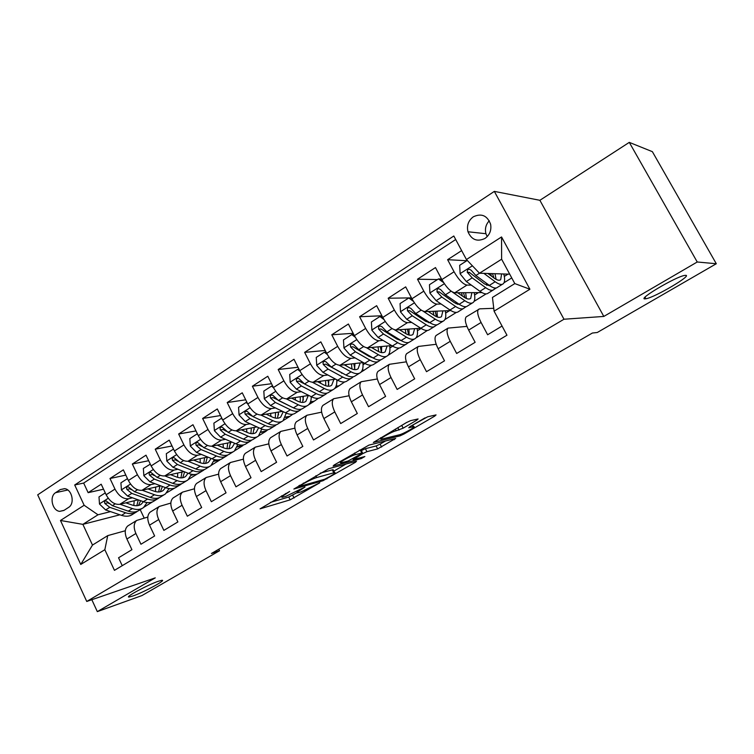 <?xml version="1.0" encoding="UTF-8"?>
<svg xmlns="http://www.w3.org/2000/svg" width="754" height="754" viewBox="0 0 754 754"><rect width="100%" height="100%" fill="white"/><g stroke="black" fill="none" stroke-linecap="round" stroke-linejoin="round"><path stroke-width="1.13" d="M289.677 491.448L260.045 508.846L290.167 499.845L319.771 482.805L300.969 491.919L297.594 492.843C296.256 492.909 297.415 491.844 301.082 489.648L304.955 487.056L285.889 496.33L282.345 497.301C280.94 497.376 282.09 496.302 285.785 494.077L289.677 491.448M645.104 298.857L645.924 298.754C654.51 297.566 692.624 275.172 685.65 275.333L684.594 275.436C675.452 276.831 636.81 299.838 645.104 298.857M133.006 595.962C144.042 592.163 167.435 579.449 161.752 580.326L158.349 581.259C147.558 584.878 123.458 597.95 129.283 597.008L133.006 595.962M473.305 216.803C468.357 220.573 466.585 225.559 467.97 231.761C471.514 239.838 477.178 242.072 484.982 238.453C489.714 234.975 491.589 230.243 490.618 224.258C487.272 215.512 481.504 213.033 473.305 216.803M489.289 220.771C485.83 224.466 484.718 228.782 485.934 233.721L487.207 236.615M416.717 420.232L418.102 418.951L410.666 420.628L406.453 422.57L373.343 442.457L399.988 435.878L403.956 434.031L434.653 416.161L436.057 414.898L427.631 416.802L410.129 426.528L408.781 427.763L413.512 426.651C417.499 425.897 403.503 433.918 399.243 434.841L381.458 439.186C377.217 440.006 391.665 431.693 396.123 430.77L403.154 428.168L416.717 420.232L416.265 419.365M603.813 316.435L697.233 261.996L716.3 263.74L652.37 151.667L629.288 142.374L539.883 200.3L494.332 191.384L563.983 319.234L603.813 316.435L539.883 200.3M91.828 599.713L97.323 611.626L155.258 577.866L86.748 601.466L563.983 319.234M97.323 611.626L141.931 595.575L219.537 550.731L218.811 549.214M716.3 263.74L597.3 332.486L592.38 333.032L211.45 553.474L219.537 550.731M328.659 468.734L293.862 489.035L322.995 480.722L355.511 462.249L356.491 461.212L328.659 468.734M334.06 465.048L368.894 445.133L395.671 438.451L377.641 448.894L366.906 451.674L362.853 453.55L353.155 459.629L364.861 456.528L361.251 458.573L333.108 466.123L334.06 465.048M461.646 250.611L447.622 259.696L466.792 260.733M471.335 285.125L466.971 285.087C463.022 284.267 458.715 279.828 454.059 271.77L441.853 279.593L435.482 267.566L417.509 279.216L437.471 279.564M441.882 279.64L441.335 279.63M441.109 304.013L436.82 304.126C432.73 303.438 428.385 299.121 423.805 291.157L411.929 298.772L405.68 286.878L388.178 298.226L411.448 297.877M411.684 322.429L407.452 322.674C403.23 322.109 398.857 317.905 394.342 310.045L382.778 317.453L376.661 305.69L359.611 316.737L381.901 315.766M383.023 340.384L378.847 340.742C374.493 340.299 370.091 336.199 365.652 328.433L354.38 335.653L348.395 324.013L331.779 334.776L353.174 333.296M355.096 357.905L350.959 358.348C346.491 358.027 342.071 354.022 337.688 346.35L326.708 353.39L320.836 341.864L304.644 352.363L325.219 350.469M327.867 374.983L323.777 375.511C319.196 375.303 314.748 371.402 310.441 363.814L299.734 370.676L293.985 359.272L278.188 369.507L298.019 367.273M301.327 391.646L297.264 392.25C292.58 392.146 288.113 388.338 283.872 380.845L273.429 387.537L267.793 376.246L252.383 386.227L271.525 383.72M275.436 407.914L271.402 408.583C266.624 408.574 262.138 404.86 257.953 397.452L247.774 403.984L242.241 392.806L227.208 402.542L245.7 399.808M250.168 423.795L246.172 424.521C241.289 424.606 236.794 420.986 232.675 413.654L222.732 420.025L217.312 408.96L202.637 418.47L220.536 415.539M225.503 439.299L221.535 440.072C216.568 440.251 212.062 436.717 208 429.469L198.302 435.689L192.977 424.728L178.651 434.012L195.983 430.93M201.431 454.436L197.482 455.265C192.44 455.529 187.916 452.07 183.91 444.907L174.438 450.986L169.216 440.129L155.23 449.196L172.035 445.982M177.906 469.233L173.986 470.1C168.868 470.439 164.344 467.065 160.395 459.987L151.139 465.915L146.012 455.171L132.346 464.021L148.661 460.713M154.938 483.682L151.045 484.586C145.852 485.011 141.309 481.721 137.417 474.709L128.378 480.505L123.345 469.855L109.99 478.507L114.976 489.092C118.812 496.028 123.354 499.242 128.614 498.752L132.487 497.81M125.833 475.114L109.99 478.507M122.242 565.679L118.548 557.781L131.922 549.694L126.898 538.997C124.448 533.087 124.74 528.742 127.775 525.943L128.576 525.453M147.812 517.056L136.691 520.439C133.675 523.219 133.411 527.574 135.89 533.502L140.941 544.247L154.636 535.971L149.518 525.17C147.011 519.214 147.237 514.85 150.206 512.089L150.988 511.608M170.847 503.069L159.32 506.452C156.38 509.204 156.182 513.568 158.717 519.544L163.863 530.392L177.878 521.928L172.666 511.014C170.102 505.01 170.263 500.637 173.156 497.904L173.929 497.433M194.447 488.771L182.487 492.145C179.631 494.86 179.49 499.233 182.082 505.265L187.331 516.217L201.676 507.546L196.37 496.528C193.74 490.458 193.844 486.085 196.653 483.389L197.407 482.928M218.632 474.134L206.21 477.489C203.429 480.166 203.363 484.549 206.012 490.637L211.356 501.702L226.049 492.824L220.639 481.693C217.963 475.567 217.981 471.184 220.715 468.536L221.44 468.083M243.41 459.167L230.498 462.485C227.802 465.124 227.812 469.506 230.517 475.651L235.964 486.83L251.016 477.734L245.512 466.49C242.76 460.308 242.713 455.916 245.352 453.314L246.058 452.871M268.82 443.852L255.37 447.122C252.769 449.704 252.854 454.106 255.625 460.308L261.176 471.599L276.605 462.268L270.988 450.911C268.179 444.681 268.047 440.279 270.592 437.716L271.28 437.292M294.889 428.187L280.865 431.373C278.358 433.918 278.518 438.31 281.355 444.577L287.02 455.982L302.835 446.425L297.104 434.945C294.23 428.649 294.013 424.248 296.454 421.74L297.123 421.326M321.638 412.155L306.982 415.237C304.578 417.725 304.833 422.127 307.736 428.451L313.513 439.968L329.734 430.176L323.881 418.574C320.94 412.221 320.638 407.82 322.976 405.36L323.617 404.964M349.111 395.756L333.768 398.687C331.477 401.128 331.817 405.529 334.785 411.91L340.685 423.559L357.321 413.503L351.355 401.788C348.329 395.369 347.943 390.958 350.167 388.564L350.789 388.178M377.33 378.979L361.232 381.722C359.055 384.097 359.488 388.508 362.533 394.945L368.555 406.717L385.624 396.397L379.535 384.559C376.444 378.084 375.944 373.673 378.056 371.336L378.649 370.968M406.34 361.826L389.413 364.314C387.358 366.632 387.886 371.034 391.015 377.537L397.151 389.432L414.672 378.847L408.451 366.878C405.284 360.337 404.691 355.926 406.67 353.654L407.235 353.306M436.189 344.286L418.329 346.454C416.406 348.697 417.037 353.108 420.242 359.677L426.51 371.694L444.502 360.827L438.149 348.725C434.898 342.118 434.2 337.717 436.048 335.511L436.585 335.181M466.924 326.378L448.017 328.113C446.227 330.29 446.971 334.701 450.251 341.326L456.66 353.475L475.143 342.307L468.649 330.082C465.312 323.409 464.502 319.008 466.208 316.878L466.717 316.567M441.853 279.593C446.491 287.604 450.807 291.996 454.813 292.769L481.929 292.58M496.321 287.953L494.181 289.282M411.929 298.772C416.481 306.689 420.836 310.968 424.983 311.609L450.864 310.582M466.377 306.586L464.426 307.792M455.887 303.617L457.386 303.57M382.778 317.453C387.264 325.276 391.646 329.441 395.925 329.96L420.826 328.254M437.188 324.748L435.426 325.841M426.114 321.6L428.008 321.496M354.38 335.653C358.791 343.381 363.202 347.443 367.603 347.839L391.656 345.577M408.743 342.448L407.16 343.428M397.179 339.196L398.696 339.074M326.708 353.39C331.053 361.025 335.492 364.983 340.007 365.266L363.287 362.551M388.847 354.267L389.941 354.144L388.056 355.313M380.996 359.705L379.582 360.582M369.036 356.397L370.176 356.274M299.734 370.676C304.013 378.225 308.471 382.089 313.089 382.259L335.662 379.168M353.174 376.774L353.946 376.538M362.09 370.572L363.918 370.327L360.959 372.174M341.619 373.211L342.41 373.107M273.429 387.537C277.642 395.002 282.119 398.762 286.84 398.828L308.754 395.435M335.935 386.519L338.518 386.142L334.512 388.63M247.774 403.984C251.921 411.364 256.417 415.03 261.233 415.002L282.533 411.345M310.384 402.136L313.692 401.59L308.706 404.691M222.732 420.025C226.831 427.32 231.327 430.911 236.247 430.788L256.963 426.905M285.417 417.405L289.432 416.679L283.513 420.364M198.302 435.689C202.336 442.9 206.85 446.406 211.846 446.189L232.025 442.136M261.035 432.353L265.728 431.429L258.905 435.68M174.438 450.986C178.415 458.112 182.949 461.533 188.019 461.241L207.699 457.037M237.208 446.971L242.543 445.859L234.871 450.628M151.139 465.915C155.06 472.965 159.603 476.311 164.749 475.934L183.948 471.608M213.91 461.278L219.866 459.959L211.384 465.246M128.378 480.505C132.252 487.48 136.794 490.741 142.006 490.289L160.753 485.859M188.717 479.252L197.473 473.898M191.139 475.284L194.343 474.539M63.854 510.467L68.567 507.414C75.014 503.785 72.214 489.676 64.844 488.686L60.292 489.572L55.617 492.654C49.123 496.415 52.205 510.694 59.67 511.363L63.854 510.467M494.332 191.384L37.7 494.841L86.748 601.466M466.424 259.536L501.551 236.954L529.902 289.234L494.087 311.185L492.456 297.425L514.803 283.589L501.627 259.216L479.478 273.231L466.424 259.536L453.814 236.002L74.703 484.982L84.146 505.265L98.001 514.784L110.546 511.617M494.087 311.185L506.961 335.219L114.448 570.344L104.834 549.704L80.753 564.454L60.471 520.486L84.146 505.265M493.747 308.301L479.648 308.848L466.208 316.878M168.877 488.988L169.999 488.715M455.699 239.518L83.666 483.069L88.143 492.673L101.196 484.209L106.144 494.756C109.952 501.664 114.504 504.85 119.782 504.322L138.105 499.817M166.719 492.758L174.73 488.055M478.498 309.281C476.848 311.383 477.716 315.785 481.08 322.476L487.631 334.767L502.051 326.048M137.417 474.709L132.346 464.021M160.395 459.987L155.23 449.196M183.91 444.907L178.651 434.012M208 429.469L202.637 418.47M232.675 413.654L227.208 402.542M257.953 397.452L252.383 386.227M283.872 380.845L278.188 369.507M310.441 363.814L304.644 352.363M337.688 346.35L331.779 334.776M365.652 328.433L359.611 316.737M394.342 310.045L388.178 298.226M423.805 291.157L417.509 279.216M454.059 271.77L447.622 259.696M502.475 284.23L497.527 287.312C495.849 288.725 493.125 288.085 489.355 285.389L475.868 275.512L479.478 273.221L509.713 274.164M98.001 514.784L82.874 524.36L92.488 545.067L107.737 535.623L104.834 549.704M119.895 514.803L82.874 524.36L60.471 520.486M152.487 501.891L144.042 507.14M125.305 530.741L107.737 535.623M697.233 261.996L629.288 142.374M140.187 509.638L144.165 518.045M474.059 301.393L486.113 293.89M444.879 319.564L456.368 312.41M416.576 337.566L427.377 330.45M389.941 354.144L399.111 348.046M363.918 370.327L371.552 365.2M338.518 386.142L344.672 381.929M313.692 401.59L318.442 398.253M289.432 416.679L292.835 414.191M265.728 431.429L267.84 429.742M242.543 445.859L243.438 444.935M504.011 282.75L511.749 277.934M103.534 489.205L88.143 492.673M83.666 483.069L74.703 484.982M193.118 474.52L191.252 474.945M218.509 459.959L214.023 460.948M242.402 445.576L237.322 446.632M265.587 431.147L261.148 432.014M289.291 416.397L285.54 417.075M313.551 401.298L310.507 401.797M338.367 385.85L336.067 386.189M336.821 381.109L337.962 380.402M363.767 370.035L362.24 370.233M363.042 364.729L364.983 363.513M389.78 353.852L389.026 353.928M389.903 347.933L392.683 346.19M417.433 330.723L421.109 328.433M445.661 313.08L449.582 310.629M474.615 294.984L478.422 292.609M504.313 276.426L508.007 274.117M92.488 545.067L80.753 564.454M501.551 236.954L501.627 259.216M529.902 289.234L514.803 283.589M270.318 502.456L288.773 497.009L297.01 492.654M333.834 471.146L345.982 464.049M300.007 485.736L299.442 486.424L324.654 479.252L330.902 475.934C334.729 473.653 335.945 472.541 334.569 472.607L316.765 477.518C313.127 478.677 308.744 480.713 303.598 483.634L300.007 485.736L299.734 485.19M332.806 470.864L333.108 469.695L332.307 469.865L333.768 472.786M320.224 473.173L332.307 469.865M385.473 440.996L380.11 444.125L381.599 447.056M360.893 450.826L365.388 448.696L376.152 445.953L380.11 444.125M355.351 454.671C350.78 455.746 337.038 463.587 341.034 462.833L348.159 460.967L360.742 454.106L361.977 452.966L355.351 454.671L354.531 453.041M360.403 450.317L361.769 453.013M359.3 450.242L360.242 449.997M412.702 425.086L425.039 417.876M105.268 492.899L98.991 496.924L99.5 504.049L105.626 509.949L121.526 515.35C126.012 516.801 129.745 516.443 132.742 514.275L135.428 512.597M133.826 505.491L134.193 500.779M120.037 504.266L132.393 508.564C136.86 510.043 140.574 509.713 143.533 507.555L147.049 502.569M125.871 502.824L131.988 504.973C135.711 506.226 138.811 505.943 141.281 504.143L143.411 501.712M142.148 508.422L139.415 510.119C136.446 512.277 132.723 512.626 128.246 511.155L112.374 505.67L106.041 500.826C104.58 500.995 104.193 501.891 104.891 503.502L109.754 507.329L125.635 512.786C130.112 514.247 133.844 513.898 136.823 511.73L137.379 511.278M138.274 499.874L136.813 505.727M138.463 505.482L140.593 500.703M109.047 503.578L107.86 502.786L104.891 503.502M127.492 478.62L120.913 482.843L121.432 490.053L127.567 496.057L143.373 501.693C147.831 503.21 151.516 502.899 154.447 500.769L157.266 499.016M155.484 491.599L155.692 487.056M142.186 490.251L154.485 494.747C158.924 496.302 162.591 496.019 165.494 493.898L169.009 488.601M147.925 488.894L154.033 491.146C157.737 492.447 160.8 492.211 163.222 490.439L165.494 487.64M164.127 494.747L161.281 496.518C158.368 498.639 154.693 498.931 150.244 497.395L134.466 491.683L128.18 486.764C126.644 486.886 126.229 487.791 126.936 489.469L131.79 493.38L147.577 499.063C152.025 500.59 155.71 500.288 158.632 498.168L159.217 497.678M159.905 486.066L158.632 491.976M160.338 491.768L162.412 486.481M131.385 489.742L129.858 488.799L126.936 489.469M150.291 464.144L143.354 468.441L143.863 475.727L150.008 481.844L165.72 487.725C170.14 489.308 173.788 489.054 176.653 486.952L179.584 485.124M177.614 477.357L177.671 473.022M164.834 475.915L177.086 480.618C181.488 482.24 185.107 482.004 187.944 479.93L191.441 474.285M170.489 474.643L176.596 476.999C180.263 478.356 183.288 478.168 185.654 476.434L188.057 473.22M186.615 480.76L183.637 482.607C180.79 484.69 177.162 484.935 172.751 483.323L157.077 477.367L150.847 472.372C149.226 472.447 148.764 473.361 149.481 475.114L154.334 479.101L170.027 485.029C174.438 486.632 178.076 486.387 180.932 484.294L181.554 483.766M182.016 472.042L180.932 477.904M182.713 477.744L184.664 471.891M154.231 475.586L152.355 474.483L149.481 475.114M173.769 449.591L173.307 449.196L166.314 453.691L166.822 461.071L172.986 467.291L188.585 473.427C192.967 475.086 196.558 474.888 199.358 472.824L202.421 470.92M200.225 462.739L200.13 458.649M197.482 455.265L188.019 461.241L200.206 466.161C204.579 467.848 208.151 467.678 210.913 465.642L214.372 459.61M193.58 460.053L199.669 462.522C203.316 463.946 206.294 463.804 208.594 462.098L211.092 458.441M209.612 466.443L206.502 468.375C203.731 470.43 200.149 470.609 195.776 468.931L180.215 462.711L174.051 457.64C172.336 457.659 171.846 458.583 172.553 460.421L177.416 464.492L192.986 470.675C197.369 472.343 200.95 472.155 203.731 470.1L204.4 469.535M204.617 457.687L203.731 463.493M205.597 463.39L207.378 457.103M177.652 461.128L175.39 459.827L172.553 460.421M197.812 434.681L196.982 433.993L189.829 438.592L190.328 446.076L196.502 452.4L211.978 458.8C216.332 460.534 219.866 460.392 222.59 458.366L225.785 456.377M223.316 447.725L223.09 443.936M211.742 446.208L223.881 451.363C228.208 453.126 231.723 453.013 234.409 451.015L237.812 444.53M217.209 445.114L223.288 447.716C226.897 449.196 229.829 449.111 232.072 447.433L234.635 443.277M233.146 451.806L229.904 453.823C227.199 455.831 223.684 455.953 219.339 454.2L203.91 447.716L197.821 442.579C196.012 442.523 195.465 443.456 196.181 445.369L201.035 449.535L216.483 455.991C220.828 457.735 224.353 457.593 227.067 455.586L227.765 454.973M230.554 443.446L230.422 442.457M227.727 443.003L227.048 448.724M228.999 448.696L230.583 442.428M201.695 446.368L198.971 444.832L196.181 445.369M222.43 419.422L221.233 418.423L213.891 423.135L214.4 430.713L220.583 437.16L235.917 443.833C240.234 445.642 243.712 445.557 246.36 443.578L249.697 441.505M246.907 432.296L246.558 428.856M236.03 430.817L248.113 436.217C252.401 438.055 255.851 438.008 258.462 436.057L261.761 429.045M241.393 429.818L247.463 432.551C251.044 434.097 253.919 434.059 256.096 432.428L258.679 427.697M257.227 436.82L253.844 438.922C251.223 440.883 247.764 440.949 243.457 439.12L228.16 432.353L222.176 427.15C220.262 427.009 219.659 427.952 220.375 429.969L225.22 434.219L240.535 440.949C244.843 442.768 248.311 442.692 250.941 440.732L251.685 440.063M254.258 429.375L253.985 427.461M251.365 427.961L250.903 433.597M252.948 433.654L254.315 427.405M226.426 431.326L223.109 429.469L220.375 429.969M221.233 418.423L221.893 418.319M247.67 403.776L246.068 402.476L238.556 407.301L239.056 414.973L245.248 421.543L260.441 428.508C264.711 430.393 268.132 430.364 270.695 428.442L274.183 426.274M270.997 416.444L270.563 413.399M260.903 415.049L272.92 420.704C277.17 422.626 280.554 422.636 283.08 420.732L286.228 413.117M266.171 414.153L272.222 417.019C275.766 418.64 278.594 418.659 280.695 417.066L283.231 411.684M281.883 421.477L278.358 423.673C275.813 425.586 272.42 425.586 268.16 423.673L253.014 416.623L247.133 411.373C245.107 411.118 244.456 412.052 245.163 414.182L249.998 418.527L265.163 425.548C269.432 427.452 272.835 427.443 275.389 425.52L276.162 424.804M278.509 414.898L278.094 412.108M275.54 412.542L275.304 418.074M277.463 418.244L278.603 412.014M252.006 416.067L247.84 413.739L245.163 414.182M246.068 402.476L246.954 402.344M273.532 387.744L271.515 386.133L263.815 391.081L264.305 398.847L270.507 405.539L285.549 412.806C289.781 414.775 293.136 414.813 295.615 412.938L299.244 410.676M295.587 400.12L295.116 397.547M286.379 398.875L298.339 404.813C302.543 406.821 305.86 406.906 308.292 405.049C310.309 403.371 311.289 400.591 311.223 396.689M291.534 398.103L297.585 401.119C301.082 402.806 303.853 402.881 305.888 401.326L308.301 395.501M307.132 405.765L303.457 408.055C301.006 409.922 297.67 409.856 293.457 407.857L278.471 400.497L272.731 395.209C270.582 394.823 269.857 395.756 270.554 398.018L275.38 402.457L290.394 409.78C294.607 411.759 297.953 411.825 300.412 409.95L301.232 409.168M303.334 400.006L302.759 396.359M300.29 396.745L300.262 402.146M291.204 406.745L273.174 397.622L270.554 398.018M302.561 402.447L303.457 396.255M271.515 386.133L272.656 385.982M300.064 371.317L297.594 369.385L289.706 374.455L290.196 382.325L296.407 389.149L311.279 396.717C315.455 398.772 318.735 398.894 321.129 397.066L324.917 394.71M320.686 383.315L320.233 381.279M312.467 382.297L324.38 388.527C328.527 390.629 331.779 390.779 334.116 388.979C336.218 387.198 337.095 384.125 336.746 379.752M317.538 381.647L323.56 384.823C327.029 386.585 329.734 386.717 331.685 385.219L333.928 379.403M333.004 389.677L329.168 392.061C326.802 393.871 323.541 393.739 319.385 391.656L304.559 383.974L298.97 378.668C296.708 378.112 295.907 379.036 296.576 381.439L301.393 385.982L316.237 393.616C320.403 395.69 323.673 395.822 326.048 394.003L326.906 393.154M328.753 384.7L327.999 380.214M325.605 380.544L325.803 385.784M318.094 390.987L299.131 381.1L296.576 381.439M328.254 386.255L328.904 380.091M297.594 369.385L298.999 369.224M327.293 354.474L324.343 352.212L316.246 357.405L316.737 365.388L322.948 372.335L337.641 380.233C341.769 382.382 344.974 382.57 347.264 380.798L351.223 378.338M346.293 365.954L345.926 364.578M339.187 365.275L351.072 371.835C355.172 374.031 358.339 374.257 360.582 372.514C362.702 370.666 363.456 367.368 362.844 362.599M344.173 364.776L350.195 368.122C353.607 369.96 356.256 370.157 358.122 368.697L360.176 362.91M359.507 373.183L355.502 375.68C353.24 377.434 350.054 377.217 345.954 375.04L331.317 367.038L325.898 361.741C323.504 360.987 322.627 361.892 323.268 364.446L328.065 369.092L342.731 377.057C346.84 379.224 350.035 379.422 352.307 377.669L353.202 376.736M354.795 368.96L353.833 363.654M351.524 363.918L351.939 368.96M345.285 374.681L325.747 364.173L323.268 364.446M354.568 369.639L354.955 363.522M324.343 352.212L326.03 352.052M355.228 337.208L351.769 334.597L343.466 339.922L343.956 348.018L350.167 355.106L364.672 363.343C368.734 365.577 371.863 365.841 374.059 364.135L378.178 361.571M372.391 348.009L372.203 347.406M366.548 347.783L378.442 354.729C382.476 357.019 385.567 357.33 387.697 355.643C389.724 353.843 390.374 350.553 389.648 345.766M371.486 347.471L377.49 350.996C380.855 352.919 383.437 353.183 385.219 351.779L387.075 346.011M386.67 356.284L382.495 358.885C380.336 360.572 377.236 360.289 373.183 358.018L358.744 349.668L353.513 344.399C350.996 343.409 350.035 344.286 350.629 347.019L355.417 351.779L369.884 360.082C373.937 362.344 377.047 362.617 379.224 360.921L380.148 359.912M381.458 352.58L380.28 346.642M378.056 346.859L378.668 351.628M373.004 357.905L368.951 356.35L353.051 346.802L350.629 347.019M381.524 352.589L381.637 346.52M351.769 334.597L353.767 334.456M383.918 319.489L379.912 316.52L371.392 321.996L371.873 330.195L378.093 337.424L392.382 346.011C396.387 348.357 399.432 348.697 401.514 347.047L405.822 344.371M394.559 329.8L406.5 337.179C410.478 339.573 413.475 339.96 415.501 338.348C417.424 336.604 417.97 333.325 417.122 328.508M399.488 329.715L405.482 333.438C408.8 335.445 411.307 335.775 413.003 334.427L414.634 328.678M379.912 316.52L382.382 316.689M414.53 338.951L410.167 341.666C408.121 343.296 405.105 342.919 401.119 340.554L386.896 331.845L381.854 326.633C379.224 325.379 378.178 326.218 378.706 329.149L383.475 334.013L397.726 342.674C401.722 345.03 404.747 345.389 406.811 343.758L407.763 342.646M408.696 334.946L407.349 329.178M412.212 334.917L413.003 334.427M405.209 329.319L406.001 333.749M401.317 340.676L396.736 338.932L381.043 328.989L378.706 329.149M409.139 335.068L408.96 329.064M413.371 301.308L408.791 297.971L400.054 303.589L400.525 311.911L406.736 319.281L420.807 328.244C424.747 330.686 427.707 331.119 429.676 329.536L434.163 326.736M428.583 322.693L428.677 321.93M423.183 311.232L435.294 319.178C439.205 321.675 442.108 322.156 444.021 320.601C445.831 318.914 446.255 315.653 445.284 310.799M428.215 311.477L434.21 315.426C437.471 317.519 439.893 317.924 441.486 316.633L442.9 310.893M408.791 297.971L410.836 297.943L411.891 298.716M443.098 321.185L438.545 324.013C436.613 325.568 433.691 325.115 429.771 322.637L415.774 313.56L410.93 308.433C408.216 306.878 407.075 307.67 407.518 310.799L412.268 315.785L426.293 324.814C430.223 327.274 433.154 327.726 435.105 326.152L436.076 324.917M436.557 316.718L435.058 311.204M433.022 311.289L433.927 315.238M430.289 322.966L425.228 321.063L409.78 310.714L407.518 310.799M437.424 317.048L436.952 311.129M443.635 282.627L438.442 278.933L429.469 284.701L429.931 293.136L436.151 300.658L449.978 310.007C453.842 312.561 456.707 313.08 458.555 311.562L463.239 308.65M457.348 304.305L457.376 303.023M452.089 291.817L464.841 300.705C468.677 303.315 471.486 303.881 473.276 302.401C474.973 300.78 475.265 297.519 474.162 292.637M457.678 292.75L463.682 296.944C466.877 299.131 469.224 299.611 470.713 298.377L471.881 292.646M438.442 278.933L440.411 278.971L442.221 280.262M472.4 302.948L467.659 305.898C465.849 307.387 463.022 306.84 459.167 304.258L445.425 294.786L440.704 289.668C437.98 287.915 436.764 288.659 437.056 291.892L441.825 297.067L455.604 306.482C459.459 309.055 462.296 309.592 464.125 308.094L465.114 306.718M465.011 297.792L463.427 292.703M461.486 292.722L462.428 296.068M459.94 304.767L454.464 302.722L439.214 291.883L437.056 291.892M466.406 298.49L465.633 292.693M467.273 260.422L459.676 265.304L460.138 273.853L466.349 281.544L479.912 291.289C483.71 293.956 486.462 294.569 488.187 293.127L493.069 290.083M486.801 285.351L486.66 283.41M483.889 273.372L495.18 281.742C498.931 284.465 501.636 285.125 503.295 283.73C504.869 282.166 505.029 278.914 503.776 273.985M487.923 273.495L493.936 277.972C497.065 280.252 499.327 280.808 500.703 279.64L501.608 273.919M475.868 275.512L471.175 270.262C468.583 268.481 467.291 269.159 467.291 272.307L472.174 277.849L485.689 287.679C489.469 290.365 492.211 290.997 493.908 289.564L494.888 288.019M494.021 278.028L492.456 273.636M490.628 273.579L491.485 276.143M490.298 286.039L484.473 283.909L469.337 272.373L467.291 272.307M496.075 279.348L495.01 273.711M466.971 285.087L454.813 292.769M436.82 304.126L424.983 311.609M407.452 322.674L395.925 329.96M378.847 340.742L367.603 347.839M350.959 358.348L340.007 365.266M323.777 375.511L313.089 382.259M297.264 392.25L286.84 398.828M271.402 408.583L261.233 415.002M246.172 424.521L236.247 430.788M221.535 440.072L211.846 446.189M173.986 470.1L164.749 475.934M151.045 484.586L142.006 490.289M128.614 498.752L119.782 504.322M135.89 533.502L126.898 538.997M481.08 322.476L468.649 330.082M450.251 341.326L438.149 348.725M420.242 359.677L408.451 366.878M391.015 377.537L379.535 384.559M362.533 394.945L351.355 401.788M334.785 411.91L323.881 418.574M307.736 428.451L297.104 434.945M281.355 444.577L270.988 450.911M255.625 460.308L245.512 466.49M230.517 475.651L220.639 481.693M206.012 490.637L196.37 496.528M182.082 505.265L172.666 511.014M158.717 519.544L149.518 525.17M114.976 489.092L106.144 494.756M67.794 490.015L55.617 492.654M64.627 488.649L60.292 489.572M285.512 493.54L285.785 494.077M300.827 489.129L301.082 489.648M292.665 495.189L294.069 498.026M288.773 497.009L290.167 499.845M355.162 461.571L355.511 462.249M326.661 478.385L326.916 478.894M322.552 479.846L322.995 480.722M315.869 475.727L316.765 477.518M303.325 483.088L303.598 483.634M393.993 438.866L394.37 439.61M376.152 445.953L377.641 448.894M365.388 448.696L366.906 451.674M361.345 450.562L362.853 453.55M354.107 457.989L354.371 458.517M360.761 457.612L361.251 458.573M401.712 425.35L403.154 428.168M397.792 427.659L399.026 430.072M395.275 429.13L396.123 430.77M412.391 425.209L413.173 426.726M434.219 415.313L434.653 416.161M403.531 433.201L403.956 434.031M399.432 434.794L399.988 435.878M108.256 498.271L99.49 503.87M125.635 512.786L121.526 515.35M132.393 508.564L128.246 511.155M109.754 507.329L105.626 509.949M115.211 503.879L112.374 505.67M130.517 484.059L121.413 489.874M147.577 499.063L143.373 501.693M154.485 494.747L150.244 497.395M131.79 493.38L127.567 496.057M137.473 489.78L134.466 491.683M153.307 469.516L143.854 475.548M170.027 485.029L165.72 487.725M177.086 480.618L172.751 483.323M154.334 479.101L150.008 481.844M160.263 475.35L157.077 477.367M176.625 454.624L166.813 460.892M192.986 470.675L188.585 473.427M200.206 466.161L195.776 468.931M177.416 464.492L172.986 467.291M183.58 460.581L180.215 462.711M200.517 439.375L190.319 445.887M216.483 455.991L211.978 458.8M223.881 451.363L219.339 454.2M201.035 449.535L196.502 452.4M207.463 445.463L203.91 447.716M224.975 423.757L214.381 430.525M240.535 440.949L235.917 443.833M248.113 436.217L243.457 439.12M225.22 434.219L220.583 437.16M231.921 429.978L228.16 432.353M250.045 407.754L239.037 414.785M265.163 425.548L260.441 428.508M272.92 420.704L268.16 423.673M249.998 418.527L245.248 421.543M256.973 414.116L253.014 416.623M275.728 391.354L264.296 398.659M290.394 409.78L285.549 412.806M298.339 404.813L293.457 407.857M275.38 402.457L270.507 405.539M282.646 397.858L278.471 400.497M302.062 374.549L290.186 382.127M316.237 393.616L311.279 396.717M324.38 388.527L319.385 391.656M301.393 385.982L296.407 389.149M308.97 381.185L304.559 383.974M329.074 357.311L316.727 365.19M342.731 377.057L337.641 380.233M351.072 371.835L345.954 375.04M328.065 369.092L322.948 372.335M335.954 364.097L331.317 367.038M356.774 339.62L343.937 347.811M369.884 360.082L364.672 363.343M378.442 354.729L373.183 358.018M355.417 351.779L350.167 355.106M363.635 346.576L358.744 349.668M385.2 321.477L371.863 329.988M397.726 342.674L392.382 346.011M406.5 337.179L401.119 340.554M383.475 334.013L378.093 337.424M392.042 328.584L386.896 331.845M414.38 302.844L400.515 311.694M426.293 324.814L420.807 328.244M435.294 319.178L429.771 322.637M412.268 315.785L406.736 319.281M421.194 310.13L415.774 313.56M444.351 283.711L429.921 292.92M455.604 306.482L449.978 310.007M464.841 300.705L459.167 304.258M441.825 297.067L436.151 300.658M451.128 291.176L445.425 294.786M439.271 291.949L437.094 291.958M472.4 265.804L460.128 273.645M485.689 287.679L479.912 291.289M495.18 281.742L489.355 285.389M472.174 277.849L466.349 281.544M469.553 272.684L467.471 272.618M645.047 297.189L645.924 298.754M485.934 233.721L467.97 231.761M136.691 520.439L127.775 525.943M159.32 506.452L150.206 512.089M182.487 492.145L173.156 497.904M206.21 477.489L196.653 483.389M230.498 462.485L220.715 468.536M255.37 447.122L245.352 453.314M280.865 431.373L270.592 437.716M306.982 415.237L296.454 421.74M333.768 398.687L322.976 405.36M361.232 381.722L350.167 388.564M389.413 364.314L378.056 371.336M418.329 346.454L406.67 353.654M448.017 328.113L436.048 335.511M64.081 510.317L59.67 511.363M128.934 596.254L129.283 597.008M281.61 495.83L282.024 496.669M296.878 491.401L297.302 492.239M298.857 485.708L299.159 486.321M333.108 469.695L334.569 472.607M352.731 458.79L353.051 459.422M340.308 461.382L340.733 462.24M360.45 449.959L361.977 452.966M380.685 437.688L381.138 438.555M412.683 425.039L413.512 426.651M140.14 504.86L141.281 504.143M162.091 491.146L163.222 490.439M184.551 477.122L185.654 476.434M207.52 462.777L208.594 462.098M231.026 448.093L232.072 447.433M255.078 433.069L256.096 432.428M279.706 417.678L280.695 417.066M304.927 401.929L305.888 401.326M330.761 385.794L331.685 385.219M357.236 369.253L358.122 368.697M384.37 352.307L385.219 351.779M440.722 317.114L441.486 316.633M469.996 298.829L470.713 298.377M500.034 280.064L500.703 279.64"/></g></svg>
